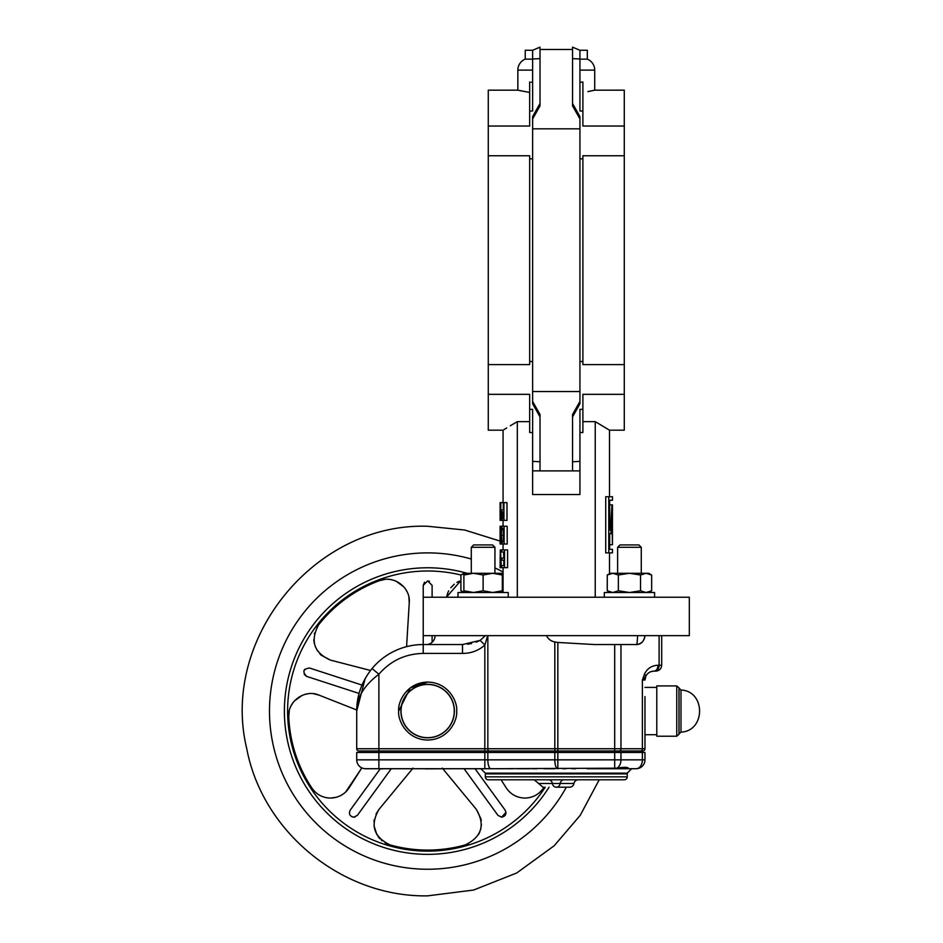 <?xml version="1.0" encoding="UTF-8"?>
<svg xmlns="http://www.w3.org/2000/svg" width="943" height="943" viewBox="0 0 943 943"><rect width="100%" height="100%" fill="white"/><g stroke="black" fill="none" stroke-linecap="round" stroke-linejoin="round"><path stroke-width="1.41" d="M556.276 787.193L569.584 787.193A4.432 4.432 0 0 0 573.957 783.503L560.166 783.503A4.432 3.937 90 0 1 556.276 787.193C538.689 787.193 538.689 787.193 556.276 787.193A4.432 3.937 90 0 1 552.398 783.503A4.432 3.937 90 0 0 548.508 779.802M578.33 779.802A4.432 4.432 0 0 0 573.957 783.503M488.274 779.802A2.959 2.959 0 0 1 485.327 776.843L485.327 773.885L627.236 773.885L627.236 776.843A2.959 2.959 0 0 1 624.278 779.802L488.274 779.802M680.987 711.057L680.987 732.11C705.765 731.12 705.765 691.007 680.987 690.017L680.987 711.057M485.386 635.665L480.164 640.38L462.518 644.54L462.518 653.405C471.04 653.428 478.478 650.646 484.832 645.083L487.696 635.665L485.386 635.665M435.065 635.665A8.864 8.864 0 0 1 426.189 644.54M400.916 711.057A26.758 26.758 0 0 1 427.674 684.312A26.758 26.758 0 0 1 454.42 711.057A26.758 26.758 0 0 1 427.674 737.815A26.758 26.758 0 0 1 400.916 711.057M596.2 768.722L631.669 768.722L627.236 773.154L485.327 773.154L480.883 768.722M587.029 768.722L607.339 768.722M654.583 592.499L654.583 597.237L654.583 592.499L629.452 592.499L618.36 590.789L612.809 592.499L607.257 590.789L607.257 575.006L612.809 573.285L610.239 573.285L607.257 575.006M610.239 592.499L607.257 590.789M646.096 573.285L648.666 573.285L651.648 575.006L646.096 573.285L629.452 573.285L640.545 575.006L646.096 573.285L641.275 573.285L641.275 547.294L617.63 547.294L617.63 573.285M641.275 573.285L641.275 547.294L638.918 544.924L619.987 544.924L617.63 547.294M508.242 597.237L508.242 592.499L457.98 592.499L457.98 597.237M466.467 573.285L463.885 573.285L463.885 575.006L473.504 573.285L483.111 575.006L492.717 573.285L463.885 573.285L460.915 575.006L463.885 573.674M471.288 547.294L473.645 544.924L492.564 544.924L494.934 547.294L471.288 547.294L471.288 573.285M492.717 573.285L502.324 575.006L502.324 573.285L492.717 573.285M494.934 547.294L494.934 573.285L494.934 547.294L492.564 544.924M502.324 575.006L502.324 592.499L503.067 592.074M503.067 591.862L502.324 592.11M608.023 773.885L608.023 773.154M504.54 773.885L504.54 773.154M678.96 734.314L678.96 687.812L676.756 685.915L676.756 736.212L678.96 734.314L676.756 736.212L656.8 736.212L656.8 685.915L676.756 685.915L678.96 687.812M454.278 711.057A26.604 26.604 0 0 1 427.674 737.674A26.604 26.604 0 0 1 401.058 711.057A26.604 26.604 0 0 1 427.674 684.453A26.604 26.604 0 0 1 454.278 711.057M644.977 696.571L644.977 748.754A2.216 2.216 0 0 1 642.761 750.982L614.695 750.982L618.879 750.982L618.879 752.455M366.32 768.722L382.728 768.722M494.757 768.722L491.998 768.722M519.334 768.722L517.318 768.722M505.672 768.722L512.768 768.722M365.578 768.722A8.864 8.864 0 0 1 356.713 759.846A8.864 8.864 0 0 0 365.578 768.722L484.832 768.722L484.832 759.846L378.886 759.846L378.886 752.455L356.713 752.455L356.713 759.846L378.886 759.846L378.886 768.639M557.502 768.722L557.843 768.722A8.864 3.018 -90 0 1 554.814 759.846L487.849 759.846A8.864 3.018 90 0 0 490.879 768.722L616.852 768.18A8.864 6.271 -90 0 0 620.965 759.846L620.965 752.455L378.886 752.455L378.886 750.982L358.929 750.982L555.568 750.982A2.216 0.754 -90 0 1 554.814 748.754L557.843 748.754L557.843 642.454L554.814 641.971L554.814 748.754L487.849 748.754A2.216 0.754 90 0 0 488.604 750.982M543.993 787.193A139.022 139.022 0 0 1 543.333 788.195C538.807 794.572 532.654 797.872 524.886 798.061C516.882 797.825 510.658 794.407 506.191 787.806L501.087 779.802M345.609 792.073L361.841 767.885L349.146 787.806C344.678 794.407 338.454 797.825 330.451 798.061C322.695 797.872 316.542 794.584 312.003 788.195A139.022 139.022 0 0 1 288.758 716.645C287.532 701.097 305.108 688.909 319.04 695.132L356.713 709.973L319.04 695.132L313.701 693.765M343.464 793.841L341.154 795.314M335.967 797.365L330.451 798.061M505.978 812.371L501.57 817.204C505.601 816.284 506.804 813.939 505.153 810.167L475.036 768.722M355.028 817.027L353.766 817.204L357.362 815.377L391.156 768.863M375.998 814.104L378.945 809.448L413.034 768.109L378.945 809.448C369.951 825.113 373.664 836.924 390.06 844.904A139.022 139.022 0 0 0 465.276 844.904C481.684 836.913 485.386 825.09 476.392 809.448L442.302 768.109L476.392 809.448L480.954 818.866M471.288 559.022A158.176 158.176 0 0 0 269.486 711.057A158.176 158.176 0 0 0 566.319 787.193M432.106 597.237L432.106 585.344L427.674 580.912L423.23 585.344L423.23 644.54L462.518 644.54L423.23 644.54L423.23 653.405L462.518 653.405M432.106 642.277L432.106 635.665M447.925 592.534L446.452 597.237L460.915 580.534M464.074 768.722L497.975 815.377L501.57 817.204M503.067 572.012A158.176 158.176 0 0 0 494.934 567.898M611.866 533.667L610.875 533.667L611.866 516.705L612.443 544.759L609.673 544.759L609.673 549.333L612.455 549.333L612.455 552.881L608.789 552.881L608.789 496.713L612.455 496.713L612.455 500.261L609.673 500.261L609.673 504.835L611.983 504.835L610.439 530.119L609.673 530.119L609.673 500.261L612.455 500.261M612.455 504.835L612.443 544.759M589.929 91.2L594.715 90.174L594.715 70.1A11.823 11.823 0 0 0 587.324 59.138L587.324 50.262L579.933 50.262L572.542 47.15L572.542 105.887L579.933 118.912L579.933 116.602L572.542 103.459M579.933 50.25L579.933 111.015L582.892 111.015L582.892 126.032L624.278 126.032L624.278 364.599L582.892 364.599L582.892 361.546L579.933 361.546M579.933 158.813L582.892 158.813L582.892 155.76L624.278 155.76M579.933 118.912L579.933 403.757L572.542 416.912L572.542 461.752L579.933 461.375L579.933 409.356L582.892 409.356L582.892 394.339L624.278 394.339L624.278 364.599M532.63 158.813L529.671 158.813L529.671 155.76L488.274 155.76L488.274 126.032L529.671 126.032L529.671 111.015L532.63 111.015L532.63 58.985L540.021 58.619M532.63 58.985L532.63 50.25L540.021 47.15L540.021 105.887L532.63 118.912L532.63 116.602L540.021 103.459M532.63 118.912L532.63 401.447L540.021 414.484L540.021 470.816L532.63 470.887L532.63 409.356L529.671 409.356L529.671 394.339L488.274 394.339L488.274 364.599L529.671 364.599L529.671 361.546L532.63 361.546M532.63 401.447L532.63 403.757L540.021 416.912L540.021 461.752L532.63 461.375M587.324 59.138L579.933 59.138M532.63 59.138L525.239 59.138A11.823 11.823 0 0 0 517.848 70.1L517.848 90.174L518.579 90.339M532.63 50.262L525.239 50.262L525.239 59.138M689.321 597.237L423.23 597.237L423.23 635.665L689.321 635.665L689.321 597.237M488.274 126.032L488.274 90.174L517.848 90.174L529.671 92.461L519.593 90.563M624.278 126.032L624.278 90.174L594.715 90.174L587.89 91.589M531.086 82.182L532.276 82.347M624.278 394.339L624.278 430.185L609.496 430.185L595.233 421.639L609.496 430.185L609.496 496.713M609.496 552.881L609.496 573.709M582.892 421.639L595.233 421.639L595.233 597.237M608.789 496.713L605.724 496.713L605.724 552.881L608.789 552.881M500.544 502.619L500.544 515.856L500.108 502.619L506.992 502.619L506.992 520.359L500.108 520.359L500.108 507.122L500.533 520.359M503.562 551.973L503.798 557.631M517.318 597.237L517.318 421.639C498.446 432.872 498.446 432.872 517.318 421.639L510.281 425.764M506.721 427.922L503.998 429.595M500.309 549.934L507.582 549.934L507.582 567.662L500.992 567.662L500.403 552.091L500.108 567.662L500.309 549.934L500.12 561.509M502.607 544.017L501.523 542.496L501.11 535.247C501.028 529.565 501.511 526.571 502.548 526.277L507.181 526.277L507.181 544.017L500.108 544.017L500.108 530.779L500.474 544.017M582.892 158.813L582.892 361.546M579.933 82.395L582.892 81.97L582.892 111.015M579.933 63.546L579.933 72.505M582.892 81.97L581.277 82.206M579.933 432.507L582.892 432.507L582.892 409.356M579.933 461.375L579.933 494.533L532.63 494.533L532.63 470.887M579.933 401.447L572.542 414.484L572.542 470.816L574.051 470.887L538.512 470.887M574.051 470.887L579.933 470.887L574.051 470.887M488.274 155.76L488.274 364.599M529.671 158.813L529.671 361.546M532.63 71.68L532.63 63.546L532.63 70.1L517.848 70.1M529.671 409.356L529.671 432.507L532.63 432.507M529.671 81.97L529.671 111.015M488.274 394.339L488.274 430.185L503.067 430.185L503.067 502.619M517.318 421.639L529.671 421.639M579.933 58.985L572.542 58.619M503.067 549.698L502.454 549.934M503.067 567.898L502.407 567.662M500.509 549.934L501.37 567.662M500.992 567.662L500.132 567.662M504.505 549.934L504.505 567.662M501.629 567.662L501.629 565.623L503.798 565.623L503.798 560.166L501.747 560.166L501.747 558.115L503.798 558.115L503.798 551.973L501.558 551.973L501.558 549.934M503.067 502.395L502.395 502.619M500.792 502.619L500.792 520.359M503.927 502.619L503.927 520.359M502.371 520.359L501.204 515.267C501.216 511.507 501.582 509.727 502.301 509.904L503.279 509.904L503.279 502.619M503.279 518.155L502.324 518.32M503.279 515.196L501.593 515.196L501.924 518.155M502.313 511.943L503.279 511.943L502.313 511.943L501.593 515.196M503.279 511.943L503.279 518.32M503.067 526.053L500.497 526.277L500.721 544.017M502.548 526.277L500.721 526.277M500.485 526.277L500.485 539.514L500.485 526.277M500.108 526.277L500.108 544.017M504.116 526.277L504.116 544.017M503.444 541.6L502.607 541.966M503.444 535.282L501.476 535.282L502.006 541.6M503.444 529.577L501.77 529.577L501.476 535.282M502.584 528.328L503.444 528.328L501.77 529.577M503.444 528.328L503.444 541.966M612.455 549.333L609.673 549.333L609.673 533.667L610.875 533.667M610.439 530.119L609.673 530.119M644.977 635.665L637.574 635.665C637.338 642.442 636.843 645.401 636.112 644.54C641.452 643.975 644.411 641.016 644.977 635.665C643.857 641.664 640.898 644.623 636.112 644.54L614.695 644.54L614.695 748.754L620.965 748.754A2.216 1.568 90 0 1 619.398 750.982M380.194 768.863L350.183 810.167C348.533 813.939 349.735 816.284 353.766 817.204L351.421 816.532M362.006 685.066L309.469 667.998C303.127 669.047 302.208 671.852 306.734 676.426L359.083 693.447M321.198 655.173L330.415 660.1L370.528 670.473L330.415 660.1C313.948 652.745 309.999 641.004 318.569 624.891A139.022 139.022 0 0 1 379.428 580.676C393.844 574.711 410.865 587.654 409.25 602.825L406.574 646.662L409.25 602.825L408.908 597.332M423.23 585.344L424.503 582.232M427.721 580.912L429.407 581.253M306.286 676.261L304.165 674.257M303.894 670.815L304.754 669.306M309.469 667.998L330.25 674.752M496.56 798.332L505.153 810.167M448.22 591.874L448.727 590.884M450.789 587.76L454.29 584.212M456.884 582.409L459.312 581.159M379.428 580.676L384.768 579.426M391.109 579.662L394.08 580.416M396.107 581.194L403.816 586.876M406.091 589.976L407.022 591.685M388.257 579.32L389.117 579.391M314.349 633.696L314.502 633.083M320.667 654.69L319.877 653.9M317.543 650.976L315.257 646.544M314.337 643.527L313.901 640.827M313.866 640.332L313.819 639.743M316.872 627.366L318.569 624.891M288.758 716.645L289.218 711.187M291.399 705.234L293.037 702.629M294.405 700.944L302.184 695.368M305.838 694.166L307.748 693.812M290.196 707.839L290.527 707.038M313.795 790.529L312.003 788.195M327.044 797.802L325.535 797.519M390.06 844.904L385.003 842.783M380.005 838.857L378.049 836.5M376.87 834.673L373.97 825.561M373.958 821.707L374.206 819.785M382.115 840.802L381.455 840.248M481.095 819.561L481.272 820.669M481.437 824.406L480.694 829.333M479.657 832.315L478.431 834.744M468.105 843.902L465.276 844.904M388.516 844.409L387.172 843.879M288.747 715.042L288.841 713.592M380.96 580.169L382.363 579.815M519.44 768.722L529.966 768.722M616.852 768.18C624.49 766.871 628.439 767.048 628.71 768.722L636.112 768.722A8.864 8.864 0 0 0 644.977 759.846L644.977 752.455L644.977 759.846L642.383 759.846A8.864 6.271 90 0 1 636.112 768.722M628.722 768.71L627.979 768.085M490.879 768.722L484.832 768.722M398.099 768.722L397.368 768.722M454.278 768.722L425.305 768.863M504.764 768.722L496.772 768.722M377.412 768.722L382.728 768.863M644.977 752.455L620.965 752.455M532.052 768.722L537.097 768.722M544.028 768.722L554.684 768.722M562.83 768.722L566.295 768.722M456.86 768.722L458.887 768.722M464.616 768.722L468.895 768.722M545.808 768.722L544.394 768.722L545.808 768.722M571.918 768.722L575.725 768.722M642.018 750.982L642.018 752.455L642.018 750.982L640.285 750.982L640.285 752.455M359.672 750.982L359.672 752.455M467.469 768.722L465.241 768.722M614.695 768.321L614.695 750.982L555.568 750.982M365.189 678.559L356.713 711.057L356.713 748.754A2.216 2.216 0 0 0 358.929 750.982M487.849 635.665L487.849 748.754L378.886 748.754L378.886 674.221L372.061 668.552C361.864 681.259 356.749 695.427 356.713 711.057C356.478 697.985 363.868 685.702 378.886 674.221C390.591 660.737 405.372 653.805 423.23 653.405M644.977 679.95L645.79 676.296L644.977 680.021L642.383 680.021L642.383 748.754L644.977 748.754L644.977 725.556M557.843 642.454L594.432 644.54L614.695 644.54M546.492 635.665C548.189 639.071 550.96 641.169 554.814 641.971M487.849 752.455L487.849 759.846L484.832 759.846L484.832 645.083L480.164 640.38L476.18 642.195M372.061 668.552A66.529 66.529 0 0 1 423.23 644.54M467.516 644.222L471.618 643.515M647.982 673.373L649.963 672.041L647.982 673.373M650.788 671.687L653.829 671.145L650.788 671.687M644.977 680.021A8.864 8.864 0 0 1 645.707 676.485C647.37 673.09 650.081 671.31 653.853 671.145A5.917 4.185 -90 0 0 658.025 665.239C651.743 665.51 647.228 668.481 644.47 674.127L642.383 680.021L645.707 676.485A5.917 2.192 -156.5 0 0 644.47 674.127M653.853 671.145L654.925 671.145L653.853 671.145M654.925 671.145L654.925 671.145A5.917 4.185 90 0 0 659.11 665.239L658.025 665.239M564.055 779.802A4.432 3.937 90 0 0 560.166 783.503L538.606 783.503L534.233 779.802M502.324 573.674L503.067 573.922M463.885 592.11L460.915 590.789L460.915 575.006A140.059 140.059 0 0 0 287.603 711.057A140.059 140.059 0 0 0 545.231 787.193M502.324 590.789L492.717 592.499L483.111 590.789L473.504 592.499L463.885 590.789L463.885 592.499L460.915 590.789M463.885 590.789L463.885 575.006M483.111 590.789L483.111 575.006M612.809 573.285L629.452 573.285L618.36 575.006L612.809 573.285M618.36 590.789L618.36 575.006M648.666 592.499L651.648 590.789L646.096 592.499L640.545 590.789L629.452 592.499L604.322 592.499L604.322 597.237M640.545 590.789L640.545 575.006M651.648 590.789L651.648 575.006M679.007 733.996L679.007 688.131L680.987 690.017C705.765 691.007 705.765 731.12 680.987 732.11L679.007 733.996M398.689 711.057C397.533 719.533 406.221 739.642 427.674 740.043C449.116 739.642 457.803 719.533 456.648 711.057C457.803 702.582 449.116 682.484 427.674 682.084C406.221 682.484 397.533 702.582 398.689 711.057L410.288 687.883L427.674 682.084M485.327 776.843L627.236 776.843M549.05 787.193A143.277 143.277 0 0 1 284.385 711.057A143.277 143.277 0 0 1 467.009 573.285M579.933 391.545L532.63 391.545M594.715 70.1L579.933 70.1M579.933 128.826L532.63 128.826M642.383 752.455L642.383 759.846L557.843 759.846L557.843 768.722M554.814 752.455L554.814 759.846L557.843 759.846L557.843 748.754L614.695 748.754L614.695 750.982M555.828 750.982L555.828 752.455M488.863 752.455L488.863 750.982M356.713 748.754L378.886 748.754L378.886 750.982M620.965 644.54L620.965 748.754L642.383 748.754A2.216 1.568 90 0 1 640.816 750.982M659.11 635.665L659.11 665.239L661.703 665.239C661.349 668.823 659.381 670.791 655.786 671.145C659.381 670.791 661.349 668.823 661.703 665.239L661.703 635.665M656.8 736.212L676.756 736.212M644.977 734.715L656.8 734.715M599.194 779.802L580.24 815.318L554.166 845.765L516.693 872.994L473.622 890.039L427.674 895.85C342.462 897.418 262.46 832.268 246.724 748.53C220.084 638.776 314.785 522.457 427.674 526.277L464.64 530.013L500.108 541.07M503.067 520.359L503.067 526.277M503.067 544.017L503.067 549.934M503.067 567.662L503.067 592.499M572.542 49.484L540.021 49.484M500.108 502.619L500.108 520.359M644.977 687.412L656.8 687.412M538.606 783.503L542.979 787.193M502.324 573.285L503.067 573.709"/></g></svg>
